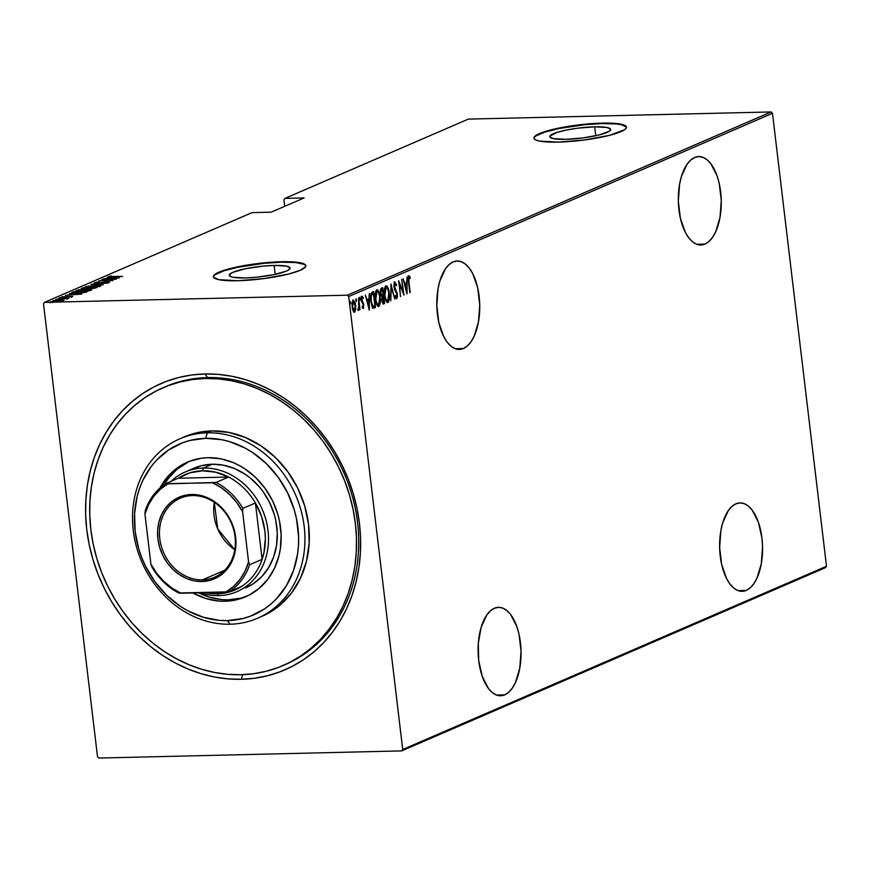 <?xml version="1.0" encoding="UTF-8"?>
<svg xmlns="http://www.w3.org/2000/svg" width="870" height="870" viewBox="0 0 870 870"><rect width="100%" height="100%" fill="white"/><g stroke="black" fill="none" stroke-linecap="round" stroke-linejoin="round"><path stroke-width="1.3" d="M284.272 665.028A151.315 129.815 -113.4 0 0 352.97 498.63A151.315 129.815 -113.4 0 0 207.647 377.569L204.907 373.959A155.969 133.806 66.6 0 1 359.44 523.392A155.969 133.806 66.6 0 1 241.316 679.285L242.708 674.663L241.316 679.285L254.595 678.23L267.568 675.718L280.107 671.77L292.103 666.431L303.434 659.732L313.994 651.76L323.673 642.582L332.383 632.283L340.05 620.973L346.586 608.75L351.926 595.743L356.037 582.063L358.853 567.849L360.376 553.244L360.571 538.378L359.44 523.392L357.004 508.45L353.274 493.671L348.294 479.218L342.095 465.222L334.765 451.813L326.359 439.122L316.952 427.279L306.642 416.393L295.528 406.562L283.718 397.894L271.32 390.467L258.466 384.344L245.264 379.592L231.855 376.264L218.359 374.383L204.907 373.959L191.639 375.013L178.665 377.526L166.116 381.462L154.12 386.813L142.8 393.501L132.24 401.472L122.561 410.651L113.84 420.949L106.183 432.26L99.648 444.483L94.297 457.5L90.197 471.181L87.37 485.395L85.858 500L85.662 514.866L86.782 529.841L89.229 544.794L92.959 559.562L97.94 574.015L104.128 588.022L111.469 601.431L119.875 614.111L129.282 625.954L139.591 636.851L150.695 646.671L162.505 655.349L174.903 662.777L187.757 668.899L200.959 673.641L214.368 676.98L227.864 678.861L241.316 679.285A155.969 133.806 66.6 0 1 86.782 529.841A155.969 133.806 66.6 0 1 204.907 373.959L207.647 377.569A151.315 129.815 66.6 0 1 352.796 497.955A151.315 129.815 66.6 0 1 285.371 664.56L283.174 665.506A151.315 129.815 66.6 0 1 240.772 674.729A151.315 129.815 66.6 0 1 95.635 554.331A151.315 129.815 66.6 0 1 163.06 387.726A151.315 129.815 66.6 0 1 205.45 378.515A151.315 129.815 66.6 0 1 350.599 498.912A151.315 129.815 66.6 0 1 283.174 665.506M463.438 348.511A44.229 21.467 -91.4 0 1 459.316 349.435A44.229 21.467 -91.4 0 1 437.012 310.003A44.229 21.467 -91.4 0 1 453.107 261.924L449.137 264.524L445.516 268.678L439.872 280.988L438.056 288.666L436.805 305.62L438.817 322.509L443.798 336.766L447.169 342.214L450.975 346.227L455.053 348.663L459.262 349.435L463.438 348.511L467.407 345.923L471.018 341.769L474.15 336.201L478.478 321.769L479.74 304.815L477.717 287.926L472.747 273.669L469.365 268.232L465.57 264.208L461.481 261.772L457.272 261L453.107 261.924A44.229 21.467 -91.4 0 1 457.228 261A44.229 21.467 -91.4 0 1 479.533 300.433A44.229 21.467 -91.4 0 1 463.438 348.511L455.162 348.707L463.438 348.511M704.961 244.078A44.229 21.467 -91.4 0 1 700.839 245.003A44.229 21.467 -91.4 0 1 678.535 205.57A44.229 21.467 -91.4 0 1 694.641 157.492L690.671 160.08L687.05 164.234L681.395 176.545L679.59 184.233L678.328 201.187L680.351 218.076L685.321 232.333L688.703 237.771L692.498 241.795L696.587 244.231L700.796 245.003L704.961 244.078L708.93 241.479L712.552 237.325L715.684 231.768L720.012 217.337L721.263 200.383L719.251 183.494L717.097 175.881L710.899 163.788L707.092 159.775L703.014 157.339L698.806 156.567L694.641 157.492A44.229 21.467 -91.4 0 1 698.751 156.567A44.229 21.467 -91.4 0 1 721.056 196A44.229 21.467 -91.4 0 1 704.961 244.078L696.685 244.274L704.961 244.078M746.264 590.415A44.229 21.467 -91.4 0 1 742.143 591.339A44.229 21.467 -91.4 0 1 719.838 551.906A44.229 21.467 -91.4 0 1 735.933 503.828L731.964 506.416L728.342 510.57L722.698 522.881L720.882 530.569L719.631 547.524L721.643 564.412L726.624 578.67L729.995 584.107L733.801 588.131L737.88 590.567L742.088 591.339L746.264 590.415L750.234 587.815L753.844 583.661L756.976 578.104L761.304 563.673L762.566 546.719L761.957 538.095L758.39 522.217L752.191 510.124L748.396 506.112L744.307 503.676L740.098 502.903L735.933 503.828A44.229 21.467 -91.4 0 1 740.055 502.903A44.229 21.467 -91.4 0 1 762.359 542.336A44.229 21.467 -91.4 0 1 746.264 590.415L737.988 590.61L746.264 590.415M504.73 694.847A44.229 21.467 -91.4 0 1 500.62 695.772A44.229 21.467 -91.4 0 1 478.304 656.339A44.229 21.467 -91.4 0 1 494.41 608.26L490.441 610.86L486.819 615.014L481.164 627.324L478.326 643.321L478.707 660.58L482.274 676.458L488.472 688.551L492.268 692.563L496.357 695L500.565 695.772L504.73 694.847L508.7 692.259L512.321 688.105L515.453 682.537L519.781 668.106L521.032 651.151L519.02 634.263L516.867 626.661L510.668 614.568L506.862 610.544L502.784 608.108L498.575 607.336L494.41 608.26A44.229 21.467 -91.4 0 1 498.521 607.336A44.229 21.467 -91.4 0 1 520.825 646.769A44.229 21.467 -91.4 0 1 504.73 694.847L496.455 695.043L504.73 694.847M274.126 265.437A30.635 5.166 173.2 0 1 290.091 268.058A30.635 5.166 173.2 0 1 245.231 277.932L232.779 277.236L230.528 276.551L229.408 274.67L232.899 272.321L245.438 268.743L262.773 266.155L274.126 265.437L286.567 266.144L289.971 267.688L288.753 269.852L286.447 271.059L273.909 274.637L256.574 277.215L245.231 277.932A30.635 5.166 173.2 0 1 229.256 275.311A30.635 5.166 173.2 0 1 274.126 265.437L275.181 274.365L274.126 265.437M594.699 126.824A30.635 5.166 173.2 0 1 610.664 129.445A30.635 5.166 173.2 0 1 565.804 139.32L553.353 138.624L549.96 137.069L549.981 136.046L556.8 132.479L566.011 130.13L577.386 128.227L594.699 126.824L607.14 127.531L610.544 129.075L609.326 131.229L599.463 134.883L583.107 137.917L565.804 139.32A30.635 5.166 173.2 0 1 549.829 136.699A30.635 5.166 173.2 0 1 594.699 126.824L595.754 135.753L594.699 126.824M626.433 127.335A46.556 7.841 -6.8 0 0 602.203 123.583L602.149 123.127A46.556 7.841 173.2 0 1 626.422 127.107A46.556 7.841 173.2 0 1 558.236 142.114L584.542 139.972L609.391 135.361L624.388 129.826L626.193 128.097L626.226 126.541L624.497 125.226L616.047 123.475L602.149 123.127L584.901 124.214L558.551 128.14L539.498 133.578L534.191 137.145L534.158 138.689L535.887 140.016L539.324 141.049L558.236 142.114A46.556 7.841 173.2 0 1 533.962 138.134A46.556 7.841 173.2 0 1 602.149 123.127L602.203 123.583A46.556 7.841 -6.8 0 0 534.006 138.352M305.859 265.948A46.556 7.841 -6.8 0 0 281.63 262.196L281.575 261.739A46.556 7.841 173.2 0 1 305.849 265.72A46.556 7.841 173.2 0 1 237.662 280.727L263.969 278.596L288.818 273.974L300.313 270.276L305.62 266.709L305.653 265.154L300.487 262.805L295.474 262.098L273.213 262.109L246.373 265.198L230.419 268.493L218.925 272.19L213.618 275.757L213.585 277.312L218.751 279.661L237.662 280.727A46.556 7.841 173.2 0 1 213.389 276.747A46.556 7.841 173.2 0 1 281.575 261.739L281.63 262.196A46.556 7.841 -6.8 0 0 213.433 276.975M43.5 303.739L97.516 756.715L43.5 303.739L44.555 302.347L252.05 212.628L271.179 212.171L304.119 197.936L284.99 198.382L468.332 119.103L771.103 111.947L347.326 295.191L44.555 302.347L347.326 295.191L348.718 296.529L772.484 113.285L826.5 566.261L402.723 749.494L348.718 296.529L402.723 749.494L401.668 750.897L825.445 567.653L401.668 750.897L98.897 758.053L401.668 750.897L402.723 749.494L826.5 566.261L825.445 567.653L826.5 566.261L772.484 113.285L348.718 296.529L347.326 295.191L771.103 111.947L772.484 113.285L771.103 111.947L468.332 119.103L284.99 198.382L304.119 197.936L271.179 212.171L252.05 212.628L44.555 302.347L43.5 303.739M355.699 309.698L355.21 302.88L353.296 300.096L352.024 303.456L352.491 308.981L354.188 312.221L355.699 309.698L355.112 309.709L355.699 309.698L355.678 305.359L353.187 300.128L352.122 306.892L353.089 310.84L354.623 312.189L355.699 309.698M358.625 297.986L358.647 310.416L359.419 308.1L360.017 309.644L358.625 297.986L359.092 306.109L358.32 310.177L359.419 308.1L360.017 309.644L358.625 297.986M363.138 307.001L362.366 306.044L362.214 307.164L363.41 308.371L363.758 304.543L361.713 299.269L362.007 297.877L362.986 298.682L363.127 297.486L362.301 296.333L361.528 296.92L361.518 301.031L363.432 305.229L363.258 306.903L362.366 306.044L362.214 307.164L363.094 308.448L363.812 305L361.757 299.9L362.246 297.736L361.344 297.768L362.986 298.682L363.127 297.486L361.963 296.333L361.365 300.128L363.432 305.229L362.768 308.176M372.186 292.124L370.62 295.68L370.783 300.911L372.186 306.719L373.828 308.078L375.503 307.458L373.6 291.515L372.186 292.124C370.566 293.864 370.098 296.79 370.783 300.911L373.067 307.915L375.503 307.458L373.6 291.515L372.186 292.124M382.669 287.589L380.821 288.862L380.473 292.516L381.941 296.964L382.06 301.933L383.365 304L384.573 303.543L382.669 287.589L381.451 288.122L380.549 293.277L381.941 296.964L381.832 300.574L383.713 303.913L384.573 303.543L382.669 287.589M390.945 284.012L390.782 300.857L391.261 287.111L394.817 299.117L390.945 284.012L390.782 300.857L391.261 287.111L394.817 299.117L390.945 284.012M401.679 279.368L403.18 291.918L398.634 280.695L400.526 296.637L399.428 283.903L403.984 295.147L401.679 279.368L403.18 291.918L398.634 280.695L400.526 296.637L399.428 283.903L403.984 295.147L401.679 279.368M408.922 281.858L408.759 278.041L409.237 277.465L410.14 278.509L410.227 277.182L408.998 275.79L408.215 277.682L409.792 292.635L408.508 281.869L410.183 292.472L408.922 281.858L409.074 277.465L410.14 278.509L410.227 277.182L408.911 275.823L408.922 281.858M407.029 293.832L407.106 277.03L406.649 282.598L404.735 283.424L403.06 278.781L406.932 293.875L407.106 277.03L406.649 282.598L404.735 283.424L403.06 278.781L407.029 293.832M394.317 283.598L396.241 285.806L396.535 284.838L394.741 281.945L393.871 285.403L394.599 289.46L396.905 294.223L396.742 296.942L395.491 295.387L395.23 296.529L396.611 298.747L397.427 296.953L397.285 293.908L394.306 285.751L394.936 283.576L396.241 285.806L396.535 284.838L394.741 281.945L393.969 286.817L396.992 294.756L396.611 296.964M389.227 293.07L387.128 286.274L385.551 285.991L384.551 288.503L384.931 297.801L387.237 302.553L388.488 301.977L389.194 299.78L389.227 293.07C388.857 288.84 387.737 286.415 385.867 285.784C384.333 287.926 383.877 291.069 384.507 295.191C384.877 299.476 386.008 301.923 387.9 302.532C389.412 300.346 389.858 297.192 389.227 293.07M380.157 296.985L378.069 290.199L376.492 289.906L375.492 292.418L375.873 301.727L377.014 305.131L378.504 306.534L380.136 303.695L380.157 296.985C379.788 292.766 378.667 290.33 376.797 289.699C375.264 291.852 374.807 294.984 375.438 299.106C375.807 303.391 376.938 305.849 378.831 306.457C380.353 304.272 380.799 301.107 380.157 296.985M369.304 310.144L369.369 293.342L368.913 298.921L366.999 299.748L365.324 295.093L369.304 310.144L369.369 293.342L368.913 298.921L366.999 299.748L365.324 295.093L369.304 310.144M359.43 298.486L360.245 298.475L359.691 297.312L359.897 299.976L360.245 298.475L359.593 297.399L359.527 299.236L359.952 299.987L360.256 299.345L360.245 298.475L359.451 298.834M355.776 300.063L356.591 300.052L356.047 298.888L356.254 301.553L356.559 299.835L355.873 299.128L356.156 301.477L356.613 300.27L355.808 300.411M349.87 302.619L350.686 302.608L350.131 301.444L350.338 304.108L350.686 302.608L349.957 301.683L350.24 304.032L350.708 302.825L349.892 302.967M283.935 199.785L284.707 206.32L283.935 199.785L284.99 198.382L283.935 199.785M53.103 300.574L53.103 300.574C52.678 301.096 53.875 301.314 56.691 301.216L63.869 300.324L63.14 299.758L53.103 300.574L60.313 300.987L64.152 300.139L60.237 299.682L52.776 300.835M58.703 298.225L67.262 298.704L69.111 297.975L58.703 298.225L67.262 298.704L69.111 297.975L58.703 298.225M72.547 296.572L61.77 296.833L72.71 296.442M72.264 292.363C71.405 293.092 72.939 293.375 76.875 293.201L85.042 292.45L87.924 291.417L73.678 291.754L73.743 292.331L73.678 291.754L71.775 292.624L72.438 293.081L80.866 293.005L87.924 291.417L73.678 291.754L72.264 292.363L72.351 293.06L72.264 292.363L71.655 292.798M81.519 288.361L91.187 288.557L96.983 287.491L82.748 287.829L81.247 288.644L83.792 288.894L93.884 288.372L96.983 287.491L82.748 287.829L82.813 288.438L82.748 287.829L81.225 288.601L81.334 289.503M91.024 284.251L103.193 284.805L93.71 284.207L107.227 283.065L91.024 284.251L103.193 284.805L93.71 284.207L107.227 283.065L91.024 284.251M101.757 279.607L112.959 279.346L98.701 280.934L112.948 280.597L102.116 280.684L116.395 279.107L101.757 279.607L112.959 279.346L98.701 280.934L112.948 280.597L102.116 280.684L116.395 279.107L101.757 279.607M108.663 276.475L122.605 276.421L110.805 276.671L110.001 276.508L111.414 275.953L108.576 276.519L109.729 276.845L122.605 276.421L113.144 276.801L110.098 276.453L111.414 275.953L108.663 276.475L108.576 277.541M119.451 277.78L107.173 277.269L110.686 277.617L103.138 279.009L119.353 277.824L107.173 277.269L110.686 277.617L103.138 279.009L119.451 277.78M94.504 282.598L97.07 283.065L106.89 282.021L108.087 282.554L105.879 282.815L109.468 282.25L107.227 281.858L97.505 283.044L95.961 282.565L98.984 281.934L94.504 282.598L97.723 283.044L107.456 282.021L105.879 282.815L109.642 282.13L96.635 282.891L95.961 282.565L98.984 281.934L94.286 282.783M85.619 286.437L85.695 287.024L85.619 286.437C85.173 287.144 86.891 287.426 90.752 287.285L100.637 286.067C101.018 285.371 99.289 285.088 95.417 285.24L85.249 286.817L97.255 286.796L100.963 285.697L96.581 285.219L85.227 286.763M76.56 290.352L76.625 290.939L76.56 290.352C76.114 291.069 77.822 291.341 81.693 291.2L91.567 289.982C91.959 289.286 90.219 289.014 86.358 289.155L78.594 289.84L76.321 290.83L89.523 290.515L91.763 289.514L86.935 289.144L76.168 290.678M81.715 294.103L69.437 293.581L72.949 293.929L71.025 294.767L65.402 295.332L81.715 294.103L69.437 293.581L72.949 293.929L71.025 294.767L65.402 295.332L81.715 294.103M61.183 297.562L59.747 297.888L61.977 297.703M57.54 299.139L56.093 299.465L58.333 299.28M51.624 301.694L50.188 302.021L52.417 301.836M98.897 758.053L97.516 756.715L98.897 758.053M163.19 387.672L165.256 386.78A151.315 129.815 66.6 0 1 207.647 377.569A151.315 129.815 -113.4 0 0 164.158 387.259M305.707 265.611L303.978 264.295L295.528 262.544L281.63 262.196L264.382 263.284L238.032 267.21L224.047 270.777L215.477 274.485M626.28 126.998L621.115 124.638L616.101 123.931L602.203 123.583L584.955 124.671L558.605 128.597L544.62 132.164L536.05 135.872M110.109 277.443L110.098 276.453M110.751 278.183L110.686 277.617L110.751 278.183M116.656 277.867L110.425 278.324L116.656 277.867M95.907 283.609L95.961 282.565M108.293 283.076L108.054 282.261M100.072 286.295L98.788 286.176M87.772 286.828L86.108 287.209M99.147 286.11L91.154 287.111C87.99 287.231 86.63 286.991 87.098 286.393L95.026 285.403C98.179 285.295 99.55 285.523 99.147 286.11L92.144 287.078L86.772 286.708L95.972 285.393L99.213 285.664L99.561 286.763M86.869 287.589L87.098 286.393M95.135 287.698L89.871 288.242L95.135 287.698M89.969 289.123L90.295 287.926M89.11 287.839L88.903 288.47L84.542 288.873L83.226 288.22L89.11 287.839L89.186 288.514L89.11 287.839L82.77 288.546L89.11 287.839M82.867 289.438L83.226 288.22M91.013 290.21L89.719 290.101M78.702 290.754L77.038 291.135M90.088 290.025L82.084 291.026C78.92 291.146 77.571 290.906 78.039 290.319L85.967 289.329C89.11 289.21 90.491 289.449 90.088 290.025L83.074 290.993L77.713 290.623L86.913 289.308L90.143 289.579L90.502 290.689M77.811 291.515L78.039 290.319M72.743 293.114L73.287 292.875L72.743 293.114M82.704 292.614L73.319 293.168L74.744 291.885L86.065 291.624L83.955 292.646L77.278 293.038L73.374 292.798L74.744 291.885L86.065 291.624L82.726 292.614M73.015 294.506L72.949 293.929L73.015 294.506M78.92 294.18L72.689 294.636L78.92 294.18M70.361 296.42L71.286 296.594M61.879 296.779L61.813 297.834M64.228 296.964L63.173 296.746M59.606 297.757L60.4 297.91M68.012 298.53L67.186 298.182M67.001 299.367L66.794 298.53M55.963 299.334L56.757 299.476M62.596 300.346L57.094 301.205L54.375 300.541L59.834 299.856L62.629 300.661L54.19 300.813L61.085 299.846L62.76 300.074L62.934 301.063M54.244 301.662L54.375 300.541M50.047 301.89L50.841 302.042M408.095 275.833L410.227 277.182L409.389 277.563L408.465 275.866M409.324 278.53L408.258 277.486L409.4 277.563M408.585 277.584L409.15 277.443M409.074 277.465L408.193 277.53M406.268 282.761L406.257 284.327L406.268 282.761M404.626 284.86L405.833 284.338L404.626 284.86M406.616 290.776L404.659 284.99L405.833 284.338L406.649 284.327L406.616 290.776L405.126 284.979L406.649 284.327L406.616 290.776M402.777 291.928L402.853 292.559L402.777 291.928M398.938 283.283L399.189 283.903L398.938 283.283M402.603 291.928L403.18 291.918L402.603 291.928M394.099 281.923L394.741 281.945M394.936 283.576L393.979 283.696L394.936 283.576L393.958 286.676L395.839 290.352L395.023 290.373L395.839 290.352L396.84 292.2L396.1 292.222L396.84 292.2L397.372 294.517L396.731 298.714L395.23 296.529L395.491 295.387L396.589 297.062L395.665 297.094L396.394 297.062M394.969 290.286L396.024 292.222M395.915 291.961L394.719 289.873M388.303 300.204L387.161 302.521M387.237 302.553L387.9 302.532L387.237 302.553M385.78 285.828L387.204 287.916M387.085 302.553L388.379 299.791M387.302 288.155L386.313 286.295M384.573 288.22L385.791 287.415L384.627 288.111M385.682 300.335L386.867 300.922L385.323 299.769M387.683 300.911L386.139 299.748L384.486 295.039L384.964 289.569L386.073 287.415L385.258 287.426L387.335 288.101L388.683 292.179L388.923 297.649L387.683 300.911C386.139 300.433 385.214 298.475 384.899 295.028L386.073 287.415C387.607 287.872 388.52 289.819 388.836 293.244L387.683 300.911L386.639 300.976M381.897 287.926L382.071 289.405L381.897 287.926M382.789 295.495L382.974 296.974L382.789 295.495M383.594 302.238L383.757 303.565L384.573 303.543L382.974 303.902L383.757 303.565L383.594 302.238M383.017 303.935L383.713 303.913L383.017 303.935M381.68 295.615L380.527 293.114L381.887 289.656L380.527 290.058M380.331 290.384L382.474 289.405L383.181 295.332L380.842 295.321M383.442 302.314L381.81 300.378L383.104 297.083L382.289 297.105L383.376 296.964L382.561 296.985L383.376 296.964L383.985 302.075L383.442 302.314L382.224 300.367L383.376 296.964L383.985 302.075L382.626 302.336M382.909 295.441L382.06 295.615L380.94 293.103L381.147 290.362L382.474 289.405L381.658 289.416L382.474 289.405L383.181 295.332L381.854 295.506M381.017 295.506L382.06 295.615M379.244 304.13L378.091 306.436M378.167 306.468L378.831 306.457L378.167 306.468M376.71 289.753L378.135 291.831M378.026 306.468L379.32 303.717M378.232 292.07L377.254 290.221M375.514 292.135L376.721 291.341L375.568 292.026M376.612 304.25L377.808 304.848L376.264 303.684M378.624 304.826L377.08 303.673L375.427 298.954L375.894 293.484L377.014 291.33L376.199 291.352L378.265 292.015L379.624 296.104L379.864 301.575L378.624 304.826C377.08 304.348 376.144 302.39 375.84 298.943L377.014 291.33C378.537 291.798 379.461 293.745 379.766 297.17L378.624 304.826L377.58 304.902M372.828 291.852L373.002 293.331L372.828 291.852M373.012 308.1L374.687 307.48L374.535 306.164L374.687 307.48L375.503 307.458L372.251 307.937M373.067 307.915L374.578 307.86M373.045 306.392L371.729 305.74M370.718 294.68L373.404 293.32L374.916 306.001L372.306 306.327L373.785 306.153L372.306 306.327L373.121 306.305L370.772 300.748L371.61 294.528L370.75 294.636M374.589 306.142L372.719 305.968L371.294 301.596L371.175 295.854L372.871 293.549L370.794 294.538L372.588 293.342L373.404 293.32L374.916 306.001L373.121 306.305M368.532 299.084L368.521 300.65L368.532 299.084M366.89 301.183L368.097 300.661L366.89 301.183M368.88 307.099L366.922 301.303L368.097 300.661L368.913 300.639L368.88 307.099L367.39 301.292L368.913 300.639L368.88 307.099M362.322 307.023L363.007 307.012M361.148 296.355L363.127 297.486L362.29 297.736L361.485 296.355M362.17 298.704L361.518 297.768M362.148 297.757L361.344 297.779M361.191 300.976L362.67 301.933L361.855 301.955L363.442 303.271L362.649 303.347M362.703 308.274L363.051 307.012L362.257 307.034M362.757 303.695L361.681 301.749M359.462 298.932L359.397 298.279M358.603 308.121L357.94 310.427M358.244 310.079L358.538 308.817M355.808 300.509L355.754 299.856M354.884 309.72L353.807 312.21M352.633 300.085L353.187 300.128M353.035 300.215L354.003 301.727M353.916 312.156L354.819 310.144M354.025 301.792L352.85 300.117M354.449 310.764L352.111 306.729L353.351 301.564L352.546 301.575L353.557 301.509L355.275 305.522L354.449 310.764L352.524 306.719L353.351 301.564L355.351 306.273L355.134 309.611L354.09 310.764M349.903 303.065L349.838 302.412M386.073 287.415L385.519 287.372M377.014 291.33L376.46 291.287M207.31 432.825L205.657 438.328A93.123 79.888 66.6 0 1 297.921 527.546A93.123 79.888 66.6 0 1 227.396 620.614L230.137 624.214A97.777 83.879 -113.4 0 0 304.185 526.502A97.777 83.879 -113.4 0 0 207.31 432.825A97.777 83.879 66.6 0 1 301.096 510.614A97.777 83.879 66.6 0 1 257.531 618.265A97.777 83.879 66.6 0 1 230.137 624.214A97.777 83.879 66.6 0 1 136.351 546.425A97.777 83.879 66.6 0 1 179.916 438.774A97.777 83.879 66.6 0 1 207.31 432.825L211.704 430.922L207.31 432.825A97.777 83.879 -113.4 0 0 133.262 530.537A97.777 83.879 -113.4 0 0 230.137 624.214L227.396 620.614L243.067 618.483L250.549 616.123L264.48 608.946L270.777 604.182L276.562 598.701L286.339 585.804L293.429 570.731L297.573 554.081L298.475 545.36L298.595 536.486L296.463 518.618L294.234 509.798L287.568 492.811L278.161 477.228L266.394 463.656L252.713 452.617L245.307 448.18L229.756 441.688L221.741 439.698L205.657 438.328L189.986 440.448L182.504 442.808L168.573 449.997L156.491 460.241L151.293 466.385L142.81 480.436L139.624 488.2L137.177 496.368L134.578 513.572L135.133 531.396L138.819 549.133L141.799 557.768L145.486 566.12L154.893 581.704L166.659 595.276L180.34 606.314L187.746 610.751L203.297 617.243L219.36 620.364L227.396 620.614A93.123 79.888 66.6 0 1 135.133 531.396A93.123 79.888 66.6 0 1 205.657 438.328L207.31 432.825M190.987 469.615L201.242 465.733L212.215 464.243L203.428 468.038L202.601 470.8A62.857 53.929 66.6 0 1 228.592 477.032A62.857 53.929 66.6 0 1 255.41 502.98A62.857 53.929 66.6 0 1 262.131 559.345A62.857 53.929 66.6 0 1 241.632 586.402A62.857 53.929 66.6 0 1 217.272 593.84L218.642 595.645A65.185 55.919 -113.4 0 0 268.014 530.493A65.185 55.919 -113.4 0 0 203.428 468.038A65.185 55.919 -113.4 0 0 171.053 481.338A65.185 55.919 66.6 0 1 185.169 472.008L193.956 468.212A65.185 55.919 66.6 0 1 212.215 464.243L223.47 465.211L234.595 468.582L245.144 474.248L250.081 477.869L259.032 486.526L262.968 491.474L269.548 502.381L274.213 514.279L275.779 520.445L277.269 532.962L276.551 545.272L273.648 556.93L268.689 567.479L261.848 576.505L253.387 583.672L245.634 587.903M225.091 601.246A73.33 62.912 66.6 0 1 192.879 592.948L206.114 598.593L218.761 601.039L225.091 601.246L228.375 599.821L225.091 601.246L237.423 599.571L248.961 595.2L259.249 588.305L267.906 579.148L274.572 568.088L279.02 555.538L280.347 548.85L281.151 534.996L279.477 520.923L277.726 513.974L272.473 500.598L265.067 488.331L255.802 477.641L245.025 468.952L239.196 465.45L233.149 462.579L220.632 458.773L207.974 457.696A73.33 62.912 66.6 0 1 278.302 516.04A73.33 62.912 66.6 0 1 245.634 596.776A73.33 62.912 66.6 0 1 225.091 601.246M159.841 488.135A73.33 62.912 66.6 0 1 187.42 462.166A73.33 62.912 66.6 0 1 207.974 457.696L201.731 458.185L189.736 461.22L178.763 466.885L169.248 474.944L159.841 488.135M189.084 461.481A73.33 62.912 -113.4 0 0 164.299 484.601L168.443 478.359L177.099 469.213L189.084 461.481M240.718 598.147L228.375 599.821L222.057 599.626L209.409 597.168L198.599 592.807A73.33 62.912 -113.4 0 0 228.375 599.821A73.33 62.912 -113.4 0 0 247.265 596.037M207.647 377.569L205.45 378.515L207.647 377.569M257.531 618.265L261.924 616.362A97.777 83.879 -113.4 0 0 305.49 508.711A97.777 83.879 -113.4 0 0 211.704 430.922A97.777 83.879 -113.4 0 0 184.309 436.881L179.916 438.774M240.772 674.729L253.648 673.706L266.242 671.27L278.411 667.442L290.047 662.255L301.031 655.762L311.275 648.03L320.671 639.124L329.121 629.13L336.56 618.157L342.9 606.303L348.087 593.677L352.067 580.41L354.808 566.62L356.276 552.45L356.472 538.019L355.373 523.49L353.002 508.993L349.392 494.66L344.553 480.631L338.55 467.049L331.426 454.042L323.27 441.732L314.146 430.248L304.152 419.688L293.364 410.151L281.913 401.733L269.885 394.534L257.411 388.596L244.611 383.985L231.594 380.755L218.5 378.918L205.45 378.515L192.575 379.537L179.992 381.974L167.823 385.801L156.187 390.989L145.192 397.481L134.948 405.213L125.563 414.12L117.102 424.103L109.674 435.076L103.334 446.941L98.147 459.567L94.167 472.834L91.426 486.624L89.947 500.794L89.762 515.214L90.85 529.743L93.22 544.25L96.842 558.583L101.681 572.601L107.684 586.184L114.796 599.191L122.953 611.501L132.077 622.996L142.082 633.556L152.859 643.093L164.321 651.5L176.338 658.71L188.812 664.647L201.623 669.258L214.629 672.488L227.722 674.315L240.772 674.729M182.124 437.86L195.25 433.151L211.704 430.922L228.592 432.368L245.275 437.436L261.109 445.929L275.475 457.522L287.829 471.768L297.703 488.135L304.707 505.97L308.578 524.599L309.154 543.304L306.436 561.378L300.509 578.104L291.613 592.861L280.086 605.063L273.463 610.066L261.826 616.406M185.169 472.008A65.185 55.919 66.6 0 1 203.428 468.038L212.215 464.243A65.185 55.919 66.6 0 1 274.735 516.106A65.185 55.919 66.6 0 1 245.688 587.87M192.4 495.574A43.065 36.953 -113.4 0 0 159.786 538.617A43.065 36.953 -113.4 0 0 202.449 579.877L201.96 581.53A44.468 38.149 66.6 0 1 157.905 538.932A44.468 38.149 66.6 0 1 191.574 494.497L192.4 495.574A43.065 36.953 66.6 0 1 233.704 529.841A43.065 36.953 66.6 0 1 214.52 577.256A43.065 36.953 66.6 0 1 202.449 579.877A43.065 36.953 66.6 0 1 161.146 545.62A43.065 36.953 66.6 0 1 180.329 498.195A43.065 36.953 66.6 0 1 192.4 495.574L191.574 494.497L199.263 495.15L206.842 497.455L214.042 501.316L220.578 506.59L226.2 513.072L230.68 520.51L233.867 528.623L235.629 537.094L235.9 545.599L234.661 553.82L231.964 561.422L227.918 568.132L222.676 573.689L216.434 577.865L209.442 580.518L201.96 581.53L194.271 580.877L186.691 578.572L179.492 574.711L172.956 569.437L167.334 562.955L162.842 555.517L159.656 547.404L157.905 538.932L157.633 530.428L158.873 522.207L161.57 514.594L165.615 507.884L170.857 502.338L177.099 498.162L184.092 495.508L191.574 494.497A44.468 38.149 66.6 0 1 235.629 537.094A44.468 38.149 66.6 0 1 201.96 581.53L202.449 579.877L224.688 570.263L202.449 579.877A43.065 36.953 -113.4 0 0 235.063 536.833A43.065 36.953 -113.4 0 0 192.4 495.574M214.281 502.262A43.065 36.953 -113.4 0 0 234.802 549.742L217.75 528.938L214.281 502.262M203.428 468.038A65.185 55.919 66.6 0 1 265.948 519.901A65.185 55.919 66.6 0 1 236.912 591.676A65.185 55.919 66.6 0 1 218.642 595.645A65.185 55.919 66.6 0 1 200.176 592.774A65.185 55.919 -113.4 0 0 218.642 595.645L217.272 593.84L230.017 591.796L241.632 586.402A62.857 53.929 -113.4 0 0 262.131 559.345L263.98 552.591L265.361 538.323L264.882 531.015L261.598 516.552L255.41 502.98L262.131 559.345L249.625 564.76L248.592 561.922L242.61 511.799L242.893 508.385L255.41 502.98L262.131 559.345L249.625 564.76A62.857 53.929 66.6 0 1 229.114 591.817L241.632 586.402L229.114 591.817A62.857 53.929 -113.4 0 0 249.625 564.76L248.592 561.922L242.61 511.799L236.781 502.632L229.68 494.584L221.545 487.896L212.628 482.796L165.735 483.644L178.252 478.228L228.592 477.032L215.76 472.225L202.601 470.8L189.867 472.834L178.252 478.228A62.857 53.929 66.6 0 1 202.601 470.8L203.428 468.038M204.124 592.405L217.272 593.84A62.857 53.929 66.6 0 1 205.179 592.655M178.774 593.003L229.114 591.817L225.667 592.165L233.323 586.674L239.826 579.648L244.97 571.307L248.592 561.922A61.455 52.722 66.6 0 1 225.667 592.165L180.906 593.231A61.455 52.722 66.6 0 1 150.923 564.228L151.945 567.066A62.857 53.929 -113.4 0 0 178.774 593.003A62.857 53.929 66.6 0 1 151.945 567.066L150.923 564.228L156.752 573.395L163.854 581.443L171.988 588.131L180.906 593.231L178.774 593.003M178.252 478.228L228.592 477.032L216.075 482.448L167.867 483.861L160.21 489.353L153.707 496.378L148.563 504.72L144.942 514.105L150.923 564.228L144.942 514.105A61.455 52.722 66.6 0 1 167.867 483.861L165.735 483.644L178.252 478.228M145.225 510.701L144.942 514.105L145.225 510.701A62.857 53.929 66.6 0 1 165.735 483.644A62.857 53.929 -113.4 0 0 145.225 510.701M255.41 502.98A62.857 53.929 -113.4 0 0 228.592 477.032L216.075 482.448A62.857 53.929 66.6 0 1 242.893 508.385L255.41 502.98M242.893 508.385A62.857 53.929 -113.4 0 0 216.075 482.448L212.628 482.796A61.455 52.722 66.6 0 1 242.61 511.799L242.893 508.385M71.362 296.529L71.47 297.442M63.053 296.833L63.162 297.747M62.042 297.649L62.151 298.562M59.541 297.812L59.649 298.725M58.399 299.226L58.507 300.139M55.897 299.389L56.006 300.302M52.494 301.781L52.602 302.695M49.981 301.944L50.09 302.858M382.224 295.637L381.419 295.659M373.687 308.089L372.871 308.11M373.6 306.403L372.784 306.425M358.603 308.948L357.787 308.97"/></g></svg>

